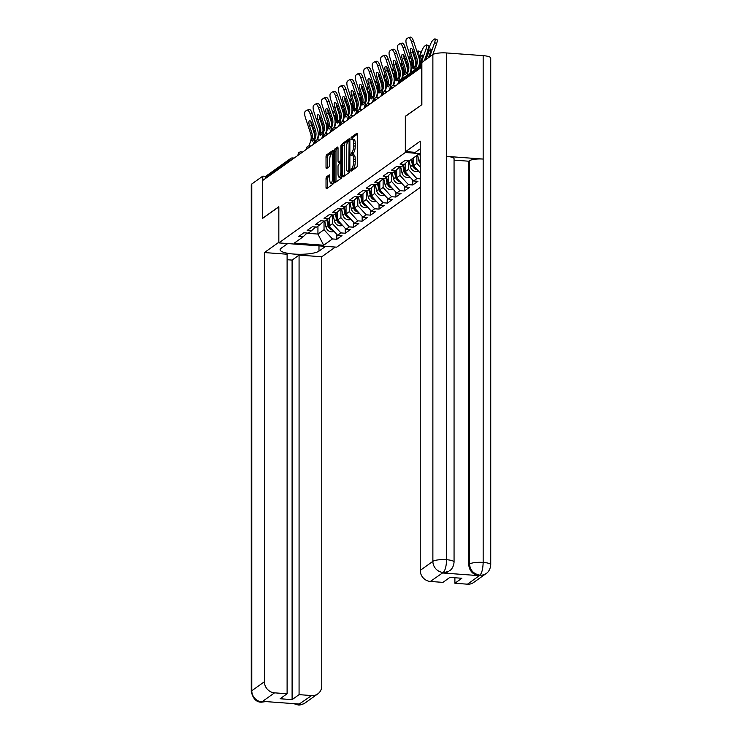 <?xml version="1.0" encoding="UTF-8"?>
<svg xmlns="http://www.w3.org/2000/svg" width="742" height="742" viewBox="0 0 742 742"><rect width="100%" height="100%" fill="white"/><g stroke="black" fill="none" stroke-linecap="round" stroke-linejoin="round"><path stroke-width="1.11" d="M350.734 170.28L351.105 171.198L356.754 167.163A1.734 0.519 -85.8 0 0 357.282 165.095L357.282 134.636A1.734 0.519 -85.8 0 0 356.883 133.282A1.734 0.519 -85.8 0 0 356.754 133.328L351.105 137.363L351.022 139.756L351.838 139.208A5.565 1.651 -85.8 0 1 352.246 139.069A5.565 1.651 -85.8 0 1 353.535 143.401L353.535 145.942A5.565 1.651 -85.8 0 1 351.838 152.574L350.734 154.54L351.022 155.495L351.838 154.939A5.565 1.651 -85.8 0 1 352.246 154.809A5.565 1.651 -85.8 0 1 353.535 159.14L353.535 161.673A5.565 1.651 -85.8 0 1 351.838 168.304L350.734 170.28M357.273 134.283L352.793 137.483L352.431 139.088M352.246 139.069L353.934 139.199A5.565 1.651 -85.8 0 1 355.223 143.531L355.223 146.063A5.565 1.651 -85.8 0 1 353.526 152.694L352.431 154.818M326.563 176.819A1.734 0.519 -85.8 0 0 326.026 178.887L326.026 187.429A1.734 0.519 -85.8 0 0 326.434 188.783A1.734 0.519 -85.8 0 0 326.563 188.746L332.824 184.266A1.734 0.519 -85.8 0 0 333.362 182.198L333.362 151.739A1.734 0.519 -85.8 0 0 332.954 150.385A1.734 0.519 -85.8 0 0 332.824 150.431L326.563 154.911A1.734 0.519 -85.8 0 0 326.026 156.979L326.026 167.302A1.734 0.519 -85.8 0 0 326.434 168.657A1.734 0.519 -85.8 0 0 326.563 168.61L329.244 166.69A1.734 0.519 -85.8 0 0 329.773 164.622L329.773 159.502A4.647 1.382 -85.8 0 1 331.535 153.854A4.647 1.382 -85.8 0 1 332.611 157.471L332.611 177.524A4.647 1.382 -85.8 0 1 330.849 183.172A4.647 1.382 -85.8 0 1 329.773 179.555L329.773 176.216A1.734 0.519 -85.8 0 0 329.374 174.862A1.734 0.519 -85.8 0 0 329.244 174.899L326.563 176.819L328.242 176.939A1.734 0.519 -85.8 0 0 327.714 179.017L327.714 187.559A1.734 0.519 -85.8 0 0 327.732 187.911M421.706 104.789L405.327 116.299L405.327 152.49L278.834 242.912L278.834 206.721L262.705 218.241L262.705 180.492L421.864 67.049M421.456 104.77L421.456 67.021M342.544 175.622A1.734 0.519 -85.8 0 0 342.952 176.976A1.734 0.519 -85.8 0 0 343.073 176.939L349.343 172.459A1.734 0.519 -85.8 0 0 349.872 170.391L349.872 139.932A1.734 0.519 -85.8 0 0 349.473 138.578A1.734 0.519 -85.8 0 0 349.343 138.624L343.073 143.104A1.734 0.519 -85.8 0 0 342.544 145.172L342.544 175.622L344.232 175.752A1.734 0.519 -85.8 0 0 344.242 176.104M341.088 178.358L334.818 182.838A1.734 0.519 -85.8 0 1 334.688 182.884A1.734 0.519 -85.8 0 1 334.29 181.53L334.29 151.071A1.734 0.519 -85.8 0 1 334.818 149.003L337.499 147.083A1.734 0.519 -85.8 0 1 337.629 147.046A1.734 0.519 -85.8 0 1 338.027 148.4L338.027 160.745A1.734 0.519 -85.8 0 0 338.435 162.099A1.734 0.519 -85.8 0 0 338.565 162.062L340.346 160.791A1.734 0.519 -85.8 0 0 340.875 158.723L340.875 145.859L341.339 144.384L341.617 145.33L341.617 176.29A1.734 0.519 -85.8 0 1 341.088 178.358M420.241 187.429L336.673 247.169L278.834 242.912M405.327 152.49L420.241 153.594M336.84 234.444L336.84 239.276L341.979 235.594L337.601 235.279L329.17 226.041L329.17 218M336.84 239.276L332.462 238.952L323.67 245.231L294.324 243.079L303.116 236.791L298.729 236.466L303.877 232.793L308.255 233.118L311.557 230.753L307.169 230.437L312.317 226.764L316.695 227.08L319.997 224.724L315.619 224.399L320.757 220.726L325.135 221.051L328.437 218.686L324.059 218.371L329.198 214.698L333.575 215.013L336.877 212.657L332.499 212.333L337.638 208.66L342.016 208.984L345.318 206.619L340.94 206.304L346.078 202.631L350.456 202.946L353.758 200.59L349.38 200.266L354.518 196.593L358.896 196.918L362.198 194.552L357.82 194.237L362.959 190.564L367.336 190.88L370.638 188.524L366.26 188.199L371.399 184.526L375.777 184.851L379.079 182.486L374.701 182.17L379.839 178.497L384.217 178.813L387.519 176.457L383.141 176.132L388.279 172.459L392.657 172.784L395.959 170.419L391.581 170.103L396.72 166.431L401.097 166.746L404.399 164.39L400.021 164.065L405.16 160.393L409.538 160.717L418.33 154.429L420.241 154.568M420.241 178.868L416.865 178.618L413.563 180.974L405.132 171.736L405.132 163.694M412.802 180.148L412.802 184.971L417.941 181.298L413.563 180.974M412.802 184.971L408.425 184.647L405.123 187.012L396.692 177.774L396.692 169.732M404.362 186.177L404.362 191.009L409.501 187.327L405.123 187.012M404.362 191.009L399.984 190.685L396.682 193.041L388.252 183.803L388.252 175.761M395.922 192.215L395.922 197.038L401.06 193.365L396.682 193.041M395.922 197.038L391.544 196.713L388.242 199.079L379.811 189.841L379.811 181.799M387.482 198.244L387.482 203.076L392.62 199.394L388.242 199.079M387.482 203.076L383.104 202.751L379.802 205.107L371.371 195.869L371.371 187.828M379.041 204.282L379.041 209.105L384.18 205.432L379.802 205.107M379.041 209.105L374.664 208.78L371.362 211.145L362.931 201.907L362.931 193.866M370.601 210.311L370.601 215.143L375.74 211.461L371.362 211.145M370.601 215.143L366.223 214.818L362.921 217.174L354.49 207.936L354.49 199.895M362.161 216.349L362.161 221.172L367.299 217.499L362.921 217.174M362.161 221.172L357.783 220.847L354.481 223.212L346.05 213.974L346.05 205.933M353.721 222.377L353.721 227.21L358.859 223.528L354.481 223.212M353.721 227.21L349.343 226.885L346.041 229.241L337.61 220.003L337.61 211.962M345.28 228.415L345.28 233.238L350.419 229.566L346.041 229.241M345.28 233.238L340.903 232.914L337.601 235.279M329.17 226.041L332.472 223.676L332.472 214.939M315.526 226.996L311.557 230.753M340.903 232.914L332.472 223.676M337.61 220.003L340.912 217.647L340.912 208.901M323.966 220.958L319.997 224.724M349.343 226.885L340.912 217.647M346.05 213.974L349.352 211.609L349.352 202.872M332.407 214.93L328.437 218.686M357.783 220.847L349.352 211.609M354.49 207.936L357.792 205.58L357.792 196.834M340.847 208.892L336.877 212.657M366.223 214.818L357.792 205.58M362.931 201.907L366.233 199.542L366.233 190.805M349.287 202.863L345.318 206.619M374.664 208.78L366.233 199.542M371.371 195.869L374.673 193.514L374.673 184.767M357.727 196.834L353.758 200.59M383.104 202.751L374.673 193.514M379.811 189.841L383.113 187.476L383.113 178.739M366.168 190.796L362.198 194.552M391.544 196.713L383.113 187.476M388.252 183.803L391.553 181.447L391.553 172.7M374.608 184.767L370.638 188.524M399.984 190.685L391.553 181.447M396.692 177.774L399.994 175.409L399.994 166.672M383.048 178.729L379.079 182.486M408.425 184.647L399.994 175.409M405.132 171.736L408.434 169.38L408.434 160.634M391.488 172.7L387.519 176.457M416.865 178.618L408.434 169.38M420.241 173.016L413.572 165.707L413.572 157.833M413.572 165.707L416.874 163.342L416.874 155.477M399.929 166.662L395.959 170.419M420.241 167.043L416.874 163.342M408.369 160.634L404.399 164.39M265.237 178.683L265.237 177.922A2.653 2.458 -125.6 0 1 266.22 175.947L290.734 158.426A2.653 2.458 -125.6 0 0 289.751 160.402L265.237 177.922M306.854 233.248L317.938 234.064L324.031 229.714L324.031 220.968M317.938 226.199L317.938 234.064L323.67 245.231M307.086 233.025L303.116 236.791M332.462 238.952L324.031 229.714M352.422 170.252L353.526 168.434A5.565 1.651 -85.8 0 0 355.223 161.802L353.535 161.673M352.246 154.809L353.934 154.93A5.565 1.651 -85.8 0 1 355.223 159.261L355.223 161.802M349.862 139.579L344.761 143.225A1.734 0.519 -85.8 0 0 344.232 145.293L344.232 175.752M348.759 170.512L349.13 142.325L348.851 141.379L347.989 141.954A5.565 1.651 -85.8 0 0 346.291 148.585L346.291 166.857A5.565 1.651 -85.8 0 0 347.581 171.189A5.565 1.651 -85.8 0 0 347.989 171.059L349.872 170.586M347.581 171.189L349.269 171.319A5.565 1.651 -85.8 0 0 349.677 171.179L347.989 171.059M338.018 148.048L336.506 149.123A1.734 0.519 -85.8 0 0 335.978 151.201L335.978 181.651A1.734 0.519 -85.8 0 0 335.987 182.003M340.003 162.164A1.734 0.519 -85.8 0 0 340.124 162.229A1.734 0.519 -85.8 0 0 340.253 162.183L341.617 161.209M338.027 173.563A4.647 1.382 -85.8 0 0 339.113 177.19A4.647 1.382 -85.8 0 0 340.875 171.532L340.875 164.474A1.734 0.519 -85.8 0 0 340.467 163.119A1.734 0.519 -85.8 0 0 340.346 163.157L338.565 164.427A1.734 0.519 -85.8 0 0 338.027 166.505L338.027 173.563M339.113 177.19L340.801 177.31A4.647 1.382 -85.8 0 0 341.608 176.615M329.763 175.854L328.242 176.939M330.849 183.172L332.537 183.302A4.647 1.382 -85.8 0 0 333.343 182.615M333.362 154.011A4.647 1.382 -85.8 0 0 333.223 153.974L331.535 153.854M333.343 151.387L328.242 155.032A1.734 0.519 -85.8 0 0 327.714 157.1L327.714 167.423A1.734 0.519 -85.8 0 0 327.732 167.775M429.674 56.865L434.58 42.609A5.315 1.094 -67 0 0 435.035 38.881A5.315 1.094 -67 0 0 434.599 39.001L433.031 40.124A5.315 1.094 -67 0 0 429.766 46.05L424.86 60.306M426.019 59.471L428.032 53.647A4.072 0.844 113 0 1 430.527 49.102A4.072 0.844 113 0 1 430.861 49.009A4.072 0.844 113 0 1 430.518 51.866L428.505 57.691M435.035 38.881L437.112 39.762A5.315 1.094 113 0 1 436.658 43.49L432.827 54.611M412.246 49.297A4.072 1.447 -105.5 0 0 412.765 52.524L410.697 53.099A4.072 1.447 74.5 0 1 410.678 48.369A4.072 1.447 74.5 0 1 410.845 48.286A4.072 1.447 74.5 0 1 413.183 51.319L415.529 58.479A11.863 11 -125.6 0 1 416.141 62.272A11.863 11 -125.6 0 1 416.012 64.025L415.576 65.593A4.072 0.9 110.6 0 1 413.758 68.672A4.072 0.9 110.6 0 1 413.424 68.765A4.072 0.9 110.6 0 1 413.285 67.225L413.517 65.806L415.214 66.446M410.252 37.211A5.315 1.892 74.5 0 1 410.474 37.1A5.315 1.892 74.5 0 1 413.517 41.06L411.448 41.635L416.689 57.644A11.863 11 -125.6 0 1 417.301 61.438A11.863 11 -125.6 0 1 416.837 64.693L415.483 69.247M418.451 67.132L418.942 65.481A14.163 13.133 54.4 0 0 419.499 61.605A14.163 13.133 54.4 0 0 418.766 57.069L413.517 41.06M411.448 41.635A5.315 1.892 -105.5 0 0 408.397 37.675A5.315 1.892 -105.5 0 0 408.174 37.786L406.607 38.909A5.315 1.892 -105.5 0 0 406.625 45.077L411.875 61.085A11.863 11 -125.6 0 1 412.487 64.879A11.863 11 -125.6 0 1 412.023 68.134L410.669 72.697M410.697 53.099L413.044 60.26A11.863 11 -125.6 0 1 413.656 64.053A11.863 11 -125.6 0 1 413.517 65.806M415.826 64.842A14.163 13.133 54.4 0 0 415.845 64.211A14.163 13.133 54.4 0 0 415.112 59.685L412.765 52.524M405.633 151.609L420.241 141.165L420.241 570.366L432.874 561.342L432.874 54.574L421.864 62.439L421.864 104.668L405.633 116.271L405.633 151.609L415.334 152.323L420.241 148.817M467.46 584.186L480.093 575.152A10.629 9.85 -125.6 0 0 486.27 573.455L473.637 582.489A10.629 9.85 -125.6 0 1 467.46 584.186L454.892 583.258L454.892 577.758M432.874 54.574A10.889 2.495 0 0 1 446.573 52.96L446.573 156.376A10.889 2.495 0 0 1 454.058 158.751L454.058 562.093A10.889 2.495 0 0 0 446.573 559.718C446.341 566.127 445.265 570.348 443.326 572.388L430.36 581.459A10.629 9.85 -125.6 0 1 420.241 570.366M442.686 572.982L448.864 571.284A10.629 9.85 -125.6 0 1 442.686 572.982L478.942 575.644A10.629 9.85 -125.6 0 1 468.823 564.56L468.823 161.218L469.556 160.689A10.889 2.495 0 0 1 483.163 159.066L483.163 55.65L446.573 52.96M483.163 55.65A10.889 2.495 0 0 1 490.731 58.024L490.731 564.792A10.889 2.495 0 0 0 483.163 562.417C482.94 568.836 481.883 573.056 480 575.078L478.942 575.644M468.823 564.56L469.556 564.041A10.889 2.495 0 0 1 483.163 562.417L483.163 159.066L446.573 156.376L446.573 559.718A10.889 2.495 0 0 0 432.874 561.342A10.629 9.85 54.4 0 0 442.993 572.425M454.892 583.258L461.876 578.268L449.902 577.387L442.928 582.377L430.36 581.459M468.823 161.218L454.058 160.124M469.556 160.689L469.556 564.041C470.066 570.171 473.442 573.863 479.675 575.124M287.692 243.571L281.042 248.32A19.923 4.573 180 0 0 280.096 249.711A19.923 4.573 180 0 0 296.93 254.228A19.923 4.573 180 0 0 318.986 251.111L325.627 246.363M278.834 242.254L264.421 252.558L287.108 254.218L287.108 693.761L274.54 692.842L261.907 701.867L263.058 701.385L299.314 704.047L298.683 704.64M287.108 693.761L280.124 698.751L292.098 699.632L292.098 260.09L287.108 259.728M292.098 260.09L299.072 255.1L321.759 256.769L321.759 685.97A10.629 9.85 54.4 0 1 317.817 693.872A10.629 9.85 54.4 0 1 311.64 695.569L299.072 694.642L299.072 255.1M335.328 247.077L321.759 256.769M264.421 252.558L264.421 681.75A10.629 9.85 54.4 0 0 274.54 692.842M265.859 701.589L261.295 702.201C256.305 702.192 252.966 698.639 251.269 691.544L251.269 184.786A10.889 2.495 0 0 1 251.788 184.016L262.798 176.151L265.775 176.364M292.098 699.632L299.072 694.642M262.798 218.25L278.834 206.916M262.798 176.151L262.798 180.427M265.655 701.57L262.325 701.904M261.305 702.201L262 701.941M299.007 704.603A10.629 9.85 -125.6 0 0 305.185 702.906C301.734 704.724 299.323 705.392 297.95 704.9L311.64 695.569M419.239 66.567A14.163 13.133 -125.6 0 1 419.731 64.712L422.077 57.904A4.072 0.844 113 0 0 422.421 55.038A4.072 0.844 113 0 0 422.087 55.131A4.072 0.844 113 0 0 419.592 59.685L419.425 60.158M420.399 65.741A14.163 13.133 -125.6 0 1 420.89 63.877L426.14 48.638A5.315 1.094 -67 0 0 426.594 44.91A5.315 1.094 -67 0 0 426.158 45.03L424.591 46.152A5.315 1.094 -67 0 0 421.326 52.088L419.137 58.432M426.594 44.91L428.672 45.791A5.315 1.094 113 0 1 428.217 49.519L424.387 60.64M420.241 163.416A5.843 5.417 -125.6 0 1 418.859 160.68L417.598 154.957M420.241 156.033L419.916 154.549M415.501 61.076L415.9 59.898M417.839 54.249A5.315 1.094 -67 0 0 418.154 50.948A5.315 1.094 -67 0 0 417.718 51.068L416.976 51.597M414.324 54.787A5.315 1.094 -67 0 0 413.832 55.771M410.697 64.461L411.875 61.067L413.044 60.26M410.985 66.186L411.151 65.713A4.072 0.844 113 0 1 412.339 62.987M418.154 50.948L420.232 51.829A5.315 1.094 113 0 1 419.777 55.557L418.989 57.83M416.642 169.065A5.843 5.417 -125.6 0 1 413.155 164.752L411.884 159.038M417.468 169.974A5.843 5.417 -125.6 0 1 412.506 165.225L411.235 159.502M418.451 171.05A5.843 5.417 -125.6 0 1 410.419 166.709L409.083 160.68M407.061 67.114L407.46 65.927M409.398 60.288A5.315 1.094 -67 0 0 409.714 56.976A5.315 1.094 -67 0 0 409.278 57.097L408.536 57.635M405.883 60.816A5.315 1.094 -67 0 0 405.392 61.809M402.257 70.499L403.435 67.105A11.863 11 -125.6 0 1 404.047 70.917A11.863 11 -125.6 0 1 403.583 74.163L402.229 78.726M402.544 72.224L402.711 71.751A4.072 0.844 113 0 1 403.898 69.015M411.68 60.482A5.315 1.094 113 0 1 411.337 61.586L410.549 63.858M408.202 175.103A5.843 5.417 -125.6 0 1 404.715 170.79L403.444 165.076M409.027 176.012A5.843 5.417 -125.6 0 1 404.065 171.254L402.795 165.54M410.011 177.078A5.843 5.417 -125.6 0 1 401.978 172.747L400.643 166.718M398.621 73.143L399.02 71.965M400.958 66.316A5.315 1.094 -67 0 0 401.274 63.014A5.315 1.094 -67 0 0 400.838 63.135L400.096 63.664M397.443 66.854A5.315 1.094 -67 0 0 396.951 67.837M393.817 76.528L394.985 73.133A11.863 11 -125.6 0 1 395.607 76.945A11.863 11 -125.6 0 1 395.143 80.201L393.566 85.534M394.104 78.253L394.262 77.78A4.072 0.844 113 0 1 395.458 75.053M403.24 66.52A5.315 1.094 113 0 1 402.897 67.624L402.108 69.896M399.762 181.131A5.843 5.417 -125.6 0 1 396.274 176.819L395.004 171.105M400.587 182.04A5.843 5.417 -125.6 0 1 395.625 177.292L394.354 171.569M401.57 183.116A5.843 5.417 -125.6 0 1 393.538 178.776L392.203 172.747M390.171 79.181L390.58 77.993M392.518 72.354A5.315 1.094 -67 0 0 392.833 69.043A5.315 1.094 -67 0 0 392.397 69.164L391.655 69.702M389.003 72.883A5.315 1.094 -67 0 0 388.511 73.875M385.376 82.566L386.545 79.171M385.664 84.291L385.821 83.818A4.072 0.844 113 0 1 387.018 81.082M394.8 72.549A5.315 1.094 113 0 1 394.456 73.653L393.668 75.925M391.322 187.169A5.843 5.417 -125.6 0 1 387.834 182.857L386.563 177.143M392.147 188.078A5.843 5.417 -125.6 0 1 387.185 183.32L385.914 177.607M393.13 189.145A5.843 5.417 -125.6 0 1 385.098 184.814L383.762 178.785M403.806 55.325A4.072 1.447 -105.5 0 0 404.325 58.553L402.257 59.128A4.072 1.447 74.5 0 1 402.238 54.398A4.072 1.447 74.5 0 1 402.405 54.314A4.072 1.447 74.5 0 1 404.742 57.357L407.089 64.508A11.863 11 -125.6 0 1 407.701 68.301A11.863 11 -125.6 0 1 407.571 70.063L407.135 71.622A4.072 0.9 110.6 0 1 405.317 74.71A4.072 0.9 110.6 0 1 404.984 74.803A4.072 0.9 110.6 0 1 404.844 73.263L405.076 71.844L406.774 72.475M401.812 43.24A5.315 1.892 74.5 0 1 402.034 43.129A5.315 1.892 74.5 0 1 405.076 47.089L403.008 47.664L408.248 63.682A11.863 11 -125.6 0 1 408.861 67.476A11.863 11 -125.6 0 1 408.397 70.722L407.043 75.285M410.011 73.161L410.502 71.51A14.163 13.133 54.4 0 0 411.059 67.633A14.163 13.133 54.4 0 0 410.326 63.107L405.076 47.089M402.257 59.128L404.603 66.288A11.863 11 -125.6 0 1 405.215 70.082A11.863 11 -125.6 0 1 405.076 71.844M407.386 70.88A14.163 13.133 54.4 0 0 407.404 70.249A14.163 13.133 54.4 0 0 406.672 65.713L404.325 58.553M403.008 47.664A5.315 1.892 -105.5 0 0 399.957 43.713A5.315 1.892 -105.5 0 0 399.734 43.815L398.166 44.937A5.315 1.892 -105.5 0 0 398.185 51.105L403.435 67.123L404.603 66.288M395.365 61.363A4.072 1.447 -105.5 0 0 395.885 64.591L393.817 65.166A4.072 1.447 74.5 0 1 393.798 60.436A4.072 1.447 74.5 0 1 393.965 60.352A4.072 1.447 74.5 0 1 396.302 63.385L398.649 70.546A11.863 11 -125.6 0 1 399.261 74.339A11.863 11 -125.6 0 1 399.131 76.092L398.695 77.66A4.072 0.9 110.6 0 1 396.877 80.739A4.072 0.9 110.6 0 1 396.543 80.832A4.072 0.9 110.6 0 1 396.404 79.292L396.636 77.873L398.333 78.513M393.371 49.278A5.315 1.892 74.5 0 1 393.594 49.167A5.315 1.892 74.5 0 1 396.636 53.127L394.568 53.702L399.808 69.711A11.863 11 -125.6 0 1 400.42 73.504A11.863 11 -125.6 0 1 399.957 76.76L397.842 83.902M401.57 79.199L402.062 77.548A14.163 13.133 54.4 0 0 402.618 73.671A14.163 13.133 54.4 0 0 401.886 69.136L396.636 53.127M393.817 65.166L396.163 72.326A11.863 11 -125.6 0 1 396.775 76.12A11.863 11 -125.6 0 1 396.636 77.873M398.946 76.908A14.163 13.133 54.4 0 0 398.964 76.278A14.163 13.133 54.4 0 0 398.231 71.751L395.885 64.591M394.568 53.702A5.315 1.892 -105.5 0 0 391.516 49.742A5.315 1.892 -105.5 0 0 391.294 49.853L389.726 50.975A5.315 1.892 -105.5 0 0 389.745 57.143L394.994 73.152L396.163 72.326M386.925 67.392A4.072 1.447 -105.5 0 0 387.445 70.62L385.376 71.195A4.072 1.447 74.5 0 1 385.358 66.465A4.072 1.447 74.5 0 1 385.525 66.381A4.072 1.447 74.5 0 1 387.862 69.423L390.209 76.574A11.863 11 -125.6 0 1 390.821 80.368A11.863 11 -125.6 0 1 390.691 82.13L390.255 83.688A4.072 0.9 110.6 0 1 388.437 86.777A4.072 0.9 110.6 0 1 388.103 86.87A4.072 0.9 110.6 0 1 387.964 85.33L388.196 83.911L389.893 84.542M384.931 55.307A5.315 1.892 74.5 0 1 385.154 55.196A5.315 1.892 74.5 0 1 388.196 59.156L386.118 59.731L391.368 75.749A11.863 11 -125.6 0 1 391.98 79.542A11.863 11 -125.6 0 1 391.516 82.789L389.402 89.93M393.028 85.59L393.622 83.577A14.163 13.133 54.4 0 0 394.178 79.7A14.163 13.133 54.4 0 0 393.445 75.174L388.196 59.156M386.118 59.731A5.315 1.892 -105.5 0 0 383.076 55.78A5.315 1.892 -105.5 0 0 382.853 55.882L381.286 57.004A5.315 1.892 -105.5 0 0 381.305 63.172L386.554 79.19A11.863 11 -125.6 0 1 387.166 82.983A11.863 11 -125.6 0 1 386.703 86.23L385.126 91.563M385.376 71.195L387.723 78.355A11.863 11 -125.6 0 1 388.335 82.149A11.863 11 -125.6 0 1 388.196 83.911M390.505 82.946A14.163 13.133 54.4 0 0 390.524 82.316A14.163 13.133 54.4 0 0 389.791 77.78L387.445 70.62M378.485 73.43A4.072 1.447 -105.5 0 0 379.004 76.658L376.936 77.233A4.072 1.447 74.5 0 1 376.917 72.503A4.072 1.447 74.5 0 1 377.084 72.419A4.072 1.447 74.5 0 1 379.422 75.452L381.768 82.612A11.863 11 -125.6 0 1 382.38 86.406A11.863 11 -125.6 0 1 382.251 88.159L381.815 89.726A4.072 0.9 110.6 0 1 379.997 92.806A4.072 0.9 110.6 0 1 379.663 92.898A4.072 0.9 110.6 0 1 379.524 91.359L379.756 89.94L381.453 90.58M376.491 61.345A5.315 1.892 74.5 0 1 376.713 61.234A5.315 1.892 74.5 0 1 379.756 65.194L377.678 65.769L382.928 81.778A11.863 11 -125.6 0 1 383.54 85.571A11.863 11 -125.6 0 1 383.076 88.827L380.961 95.968M384.588 91.618L385.181 89.615A14.163 13.133 54.4 0 0 385.738 85.738A14.163 13.133 54.4 0 0 385.005 81.203L379.756 65.194M377.678 65.769A5.315 1.892 -105.5 0 0 374.636 61.809A5.315 1.892 -105.5 0 0 374.413 61.92L372.846 63.042A5.315 1.892 -105.5 0 0 372.864 69.21L378.114 85.219A11.863 11 -125.6 0 1 378.726 89.012A11.863 11 -125.6 0 1 378.262 92.268L376.676 97.601M376.936 77.233L379.283 84.393A11.863 11 -125.6 0 1 379.895 88.187A11.863 11 -125.6 0 1 379.756 89.94M382.065 88.975A14.163 13.133 54.4 0 0 382.084 88.344A14.163 13.133 54.4 0 0 381.351 83.818L379.004 76.658M370.045 79.459A4.072 1.447 -105.5 0 0 370.564 82.687L368.496 83.262A4.072 1.447 74.5 0 1 368.477 78.531A4.072 1.447 74.5 0 1 368.644 78.448A4.072 1.447 74.5 0 1 370.981 81.49L373.328 88.641A11.863 11 -125.6 0 1 373.94 92.435A11.863 11 -125.6 0 1 373.81 94.197L373.374 95.755A4.072 0.9 110.6 0 1 371.557 98.844A4.072 0.9 110.6 0 1 371.223 98.936A4.072 0.9 110.6 0 1 371.083 97.397L371.315 95.978L373.013 96.608M368.051 67.374A5.315 1.892 74.5 0 1 368.273 67.262A5.315 1.892 74.5 0 1 371.315 71.223L369.238 71.798L374.487 87.816A11.863 11 -125.6 0 1 375.1 91.609A11.863 11 -125.6 0 1 374.636 94.855L372.521 101.997M376.148 97.656L376.741 95.644A14.163 13.133 54.4 0 0 377.298 91.767A14.163 13.133 54.4 0 0 376.565 87.241L371.315 71.223M369.238 71.798A5.315 1.892 -105.5 0 0 366.196 67.847A5.315 1.892 -105.5 0 0 365.973 67.949L364.405 69.071A5.315 1.892 -105.5 0 0 364.424 75.239L369.674 91.257A11.863 11 -125.6 0 1 370.286 95.05A11.863 11 -125.6 0 1 369.822 98.296L368.236 103.63M368.496 83.262L370.842 90.422A11.863 11 -125.6 0 1 371.454 94.215A11.863 11 -125.6 0 1 371.315 95.978M373.625 95.013A14.163 13.133 54.4 0 0 373.643 94.382A14.163 13.133 54.4 0 0 372.911 89.847L370.564 82.687M381.731 85.209L382.139 84.031M384.078 78.383A5.315 1.094 -67 0 0 384.393 75.081A5.315 1.094 -67 0 0 383.957 75.202L383.215 75.73M380.563 78.921A5.315 1.094 -67 0 0 380.071 79.904M376.936 88.595L378.105 85.2M377.224 90.32L377.381 89.847A4.072 0.844 113 0 1 378.578 87.12M386.359 78.587A5.315 1.094 113 0 1 386.016 79.691L385.228 81.963M382.881 193.198A5.843 5.417 -125.6 0 1 379.394 188.885L378.123 183.172M383.707 194.107A5.843 5.417 -125.6 0 1 378.745 189.358L377.474 183.636M384.69 195.183A5.843 5.417 -125.6 0 1 376.658 190.842L375.322 184.814M361.604 85.497A4.072 1.447 -105.5 0 0 362.124 88.725L360.055 89.3A4.072 1.447 74.5 0 1 360.037 84.569A4.072 1.447 74.5 0 1 360.204 84.486A4.072 1.447 74.5 0 1 362.541 87.519L364.888 94.679A11.863 11 -125.6 0 1 365.5 98.473A11.863 11 -125.6 0 1 365.37 100.226L364.934 101.793A4.072 0.9 110.6 0 1 363.116 104.872A4.072 0.9 110.6 0 1 362.782 104.965A4.072 0.9 110.6 0 1 362.643 103.426L362.875 102.006L364.572 102.646M359.61 73.412A5.315 1.892 74.5 0 1 359.833 73.3A5.315 1.892 74.5 0 1 362.875 77.261L360.798 77.836L366.047 93.844A11.863 11 -125.6 0 1 366.659 97.638A11.863 11 -125.6 0 1 366.196 100.893L364.081 108.035M367.707 103.685L368.301 101.682A14.163 13.133 54.4 0 0 368.857 97.805A14.163 13.133 54.4 0 0 368.125 93.269L362.875 77.261M360.798 77.836A5.315 1.892 -105.5 0 0 357.755 73.875A5.315 1.892 -105.5 0 0 357.533 73.987L355.965 75.109A5.315 1.892 -105.5 0 0 355.984 81.277L361.233 97.285A11.863 11 -125.6 0 1 361.846 101.079A11.863 11 -125.6 0 1 361.382 104.334L359.796 109.668M360.055 89.3L362.402 96.46A11.863 11 -125.6 0 1 363.014 100.253A11.863 11 -125.6 0 1 362.875 102.006M365.185 101.042A14.163 13.133 54.4 0 0 365.203 100.411A14.163 13.133 54.4 0 0 364.47 95.885L362.124 88.725M373.291 91.247L373.699 90.06M375.637 84.421A5.315 1.094 -67 0 0 375.953 81.11A5.315 1.094 -67 0 0 375.517 81.23L374.775 81.768M372.113 84.95A5.315 1.094 -67 0 0 371.631 85.942M368.496 94.633L369.664 91.238M368.783 96.358L368.941 95.885A4.072 0.844 113 0 1 370.137 93.149M377.919 84.616A5.315 1.094 113 0 1 377.576 85.72L376.788 87.992M374.441 199.236A5.843 5.417 -125.6 0 1 370.954 194.923L369.683 189.21M375.267 200.145A5.843 5.417 -125.6 0 1 370.304 195.387L369.034 189.674M376.25 201.212A5.843 5.417 -125.6 0 1 368.217 196.88L366.882 190.852M353.164 91.526A4.072 1.447 -105.5 0 0 353.684 94.753L351.615 95.328A4.072 1.447 74.5 0 1 351.597 90.598A4.072 1.447 74.5 0 1 351.764 90.515A4.072 1.447 74.5 0 1 354.101 93.557L356.448 100.708A11.863 11 -125.6 0 1 357.06 104.501A11.863 11 -125.6 0 1 356.93 106.264L356.494 107.822A4.072 0.9 110.6 0 1 354.676 110.91A4.072 0.9 110.6 0 1 354.342 111.003A4.072 0.9 110.6 0 1 354.203 109.464L354.435 108.044L356.132 108.675M351.17 79.44A5.315 1.892 74.5 0 1 351.393 79.329A5.315 1.892 74.5 0 1 354.435 83.289L352.357 83.865L357.607 99.882A11.863 11 -125.6 0 1 358.219 103.676A11.863 11 -125.6 0 1 357.755 106.922L355.641 114.064M359.267 109.723L359.861 107.711A14.163 13.133 54.4 0 0 360.417 103.834A14.163 13.133 54.4 0 0 359.685 99.307L354.435 83.289M352.357 83.865A5.315 1.892 -105.5 0 0 349.315 79.904A5.315 1.892 -105.5 0 0 349.092 80.015L347.525 81.138A5.315 1.892 -105.5 0 0 347.544 87.306L352.793 103.324A11.863 11 -125.6 0 1 353.405 107.117A11.863 11 -125.6 0 1 352.942 110.363L351.356 115.696M351.615 95.328L353.962 102.489A11.863 11 -125.6 0 1 354.574 106.282A11.863 11 -125.6 0 1 354.435 108.044M356.744 107.08A14.163 13.133 54.4 0 0 356.763 106.449A14.163 13.133 54.4 0 0 356.03 101.914L353.684 94.753M364.851 97.276L365.259 96.098M367.197 90.45A5.315 1.094 -67 0 0 367.513 87.148A5.315 1.094 -67 0 0 367.077 87.268L366.335 87.797M363.673 90.988A5.315 1.094 -67 0 0 363.19 91.971M360.055 100.662L361.224 97.267M360.343 102.387L360.501 101.914A4.072 0.844 113 0 1 361.697 99.187M369.479 90.654A5.315 1.094 113 0 1 369.136 91.758L368.347 94.03M366.001 205.265A5.843 5.417 -125.6 0 1 362.513 200.952L361.243 195.239M366.826 206.174A5.843 5.417 -125.6 0 1 361.864 201.425L360.593 195.702M367.809 207.25A5.843 5.417 -125.6 0 1 359.777 202.909L358.442 196.88M344.724 97.564A4.072 1.447 -105.5 0 0 345.243 100.791L343.175 101.366A4.072 1.447 74.5 0 1 343.156 96.636A4.072 1.447 74.5 0 1 343.323 96.553A4.072 1.447 74.5 0 1 345.661 99.586L348.007 106.746A11.863 11 -125.6 0 1 348.619 110.539A11.863 11 -125.6 0 1 348.49 112.292L348.054 113.86A4.072 0.9 110.6 0 1 346.236 116.939A4.072 0.9 110.6 0 1 345.902 117.032A4.072 0.9 110.6 0 1 345.763 115.492L345.995 114.073L347.692 114.713M342.73 85.478A5.315 1.892 74.5 0 1 342.952 85.367A5.315 1.892 74.5 0 1 345.995 89.328L343.917 89.903L349.167 105.911A11.863 11 -125.6 0 1 349.779 109.705A11.863 11 -125.6 0 1 349.315 112.96L347.2 120.102M350.827 115.752L351.42 113.749A14.163 13.133 54.4 0 0 351.977 109.872A14.163 13.133 54.4 0 0 351.244 105.336L345.995 89.328M343.917 89.903A5.315 1.892 -105.5 0 0 340.875 85.942A5.315 1.892 -105.5 0 0 340.652 86.053L339.085 87.176A5.315 1.892 -105.5 0 0 339.103 93.344L344.353 109.352A11.863 11 -125.6 0 1 344.965 113.146A11.863 11 -125.6 0 1 344.501 116.401L342.915 121.734M343.175 101.366L345.522 108.527A11.863 11 -125.6 0 1 346.134 112.32A11.863 11 -125.6 0 1 345.995 114.073M348.304 113.109A14.163 13.133 54.4 0 0 348.323 112.478A14.163 13.133 54.4 0 0 347.59 107.952L345.243 100.791M356.41 103.314L356.819 102.127M358.757 96.488A5.315 1.094 -67 0 0 359.072 93.177A5.315 1.094 -67 0 0 358.636 93.297L357.894 93.835M355.233 97.016A5.315 1.094 -67 0 0 354.75 98.009M351.615 106.7L352.784 103.305L353.962 102.489M351.903 108.425L352.06 107.942A4.072 0.844 113 0 1 353.257 105.216M361.039 96.683A5.315 1.094 113 0 1 360.695 97.786L359.907 100.059M357.561 211.303A5.843 5.417 -125.6 0 1 354.073 206.99L352.802 201.277M358.386 212.212A5.843 5.417 -125.6 0 1 353.424 207.454L352.153 201.741M359.369 213.279A5.843 5.417 -125.6 0 1 351.337 208.947L350.001 202.918M336.284 103.592A4.072 1.447 -105.5 0 0 336.803 106.82L334.735 107.395A4.072 1.447 74.5 0 1 334.716 102.665A4.072 1.447 74.5 0 1 334.883 102.581A4.072 1.447 74.5 0 1 337.22 105.624L339.567 112.775A11.863 11 -125.6 0 1 340.179 116.568A11.863 11 -125.6 0 1 340.049 118.33L339.613 119.889A4.072 0.9 110.6 0 1 337.796 122.977A4.072 0.9 110.6 0 1 337.462 123.07A4.072 0.9 110.6 0 1 337.322 121.53L337.554 120.111L339.252 120.742M334.29 91.507A5.315 1.892 74.5 0 1 334.512 91.396A5.315 1.892 74.5 0 1 337.554 95.356L335.477 95.931L340.726 111.949A11.863 11 -125.6 0 1 341.339 115.743A11.863 11 -125.6 0 1 340.875 118.989L338.76 126.131M342.387 121.79L342.98 119.777A14.163 13.133 54.4 0 0 343.537 115.9A14.163 13.133 54.4 0 0 342.804 111.374L337.554 95.356M335.477 95.931A5.315 1.892 -105.5 0 0 332.435 91.971A5.315 1.892 -105.5 0 0 332.212 92.082L330.644 93.204A5.315 1.892 -105.5 0 0 330.663 99.372L335.913 115.39A11.863 11 -125.6 0 1 336.525 119.184A11.863 11 -125.6 0 1 336.061 122.43L334.475 127.763M334.735 107.395L337.081 114.556A11.863 11 -125.6 0 1 337.693 118.349A11.863 11 -125.6 0 1 337.554 120.111M339.864 119.147A14.163 13.133 54.4 0 0 339.882 118.516A14.163 13.133 54.4 0 0 339.15 113.98L336.803 106.82M347.97 109.343L348.378 108.165M350.317 102.517A5.315 1.094 -67 0 0 350.632 99.215A5.315 1.094 -67 0 0 350.196 99.335L349.454 99.864M346.792 103.055A5.315 1.094 -67 0 0 346.31 104.038M343.175 112.728L344.344 109.334L345.522 108.527M343.463 114.454L343.62 113.98A4.072 0.844 113 0 1 344.817 111.254M352.598 102.721A5.315 1.094 113 0 1 352.255 103.824L351.467 106.097M349.12 217.332A5.843 5.417 -125.6 0 1 345.633 213.019L344.362 207.306M349.946 218.241A5.843 5.417 -125.6 0 1 344.984 213.492L343.713 207.769M350.929 219.317A5.843 5.417 -125.6 0 1 342.897 214.976L341.561 208.947M327.843 109.63A4.072 1.447 -105.5 0 0 328.363 112.858L326.295 113.433A4.072 1.447 74.5 0 1 326.276 108.703A4.072 1.447 74.5 0 1 326.443 108.62A4.072 1.447 74.5 0 1 328.78 111.652L331.127 118.813A11.863 11 -125.6 0 1 331.739 122.606A11.863 11 -125.6 0 1 331.609 124.359L331.173 125.927A4.072 0.9 110.6 0 1 329.355 129.006A4.072 0.9 110.6 0 1 329.021 129.099A4.072 0.9 110.6 0 1 328.882 127.559L329.114 126.14L330.811 126.78M325.849 97.545A5.315 1.892 74.5 0 1 326.072 97.434A5.315 1.892 74.5 0 1 329.114 101.394L327.036 101.969L332.286 117.978A11.863 11 -125.6 0 1 332.898 121.771A11.863 11 -125.6 0 1 332.435 125.027L330.32 132.169M333.946 127.819L334.54 125.815A14.163 13.133 54.4 0 0 335.096 121.938A14.163 13.133 54.4 0 0 334.364 117.403L329.114 101.394M327.036 101.969A5.315 1.892 -105.5 0 0 323.994 98.009A5.315 1.892 -105.5 0 0 323.772 98.12L322.204 99.242A5.315 1.892 -105.5 0 0 322.223 105.41L327.472 121.419A11.863 11 -125.6 0 1 328.085 125.213A11.863 11 -125.6 0 1 327.621 128.468L326.035 133.801M326.295 113.433L328.641 120.594A11.863 11 -125.6 0 1 329.253 124.387A11.863 11 -125.6 0 1 329.114 126.14M331.424 125.175A14.163 13.133 54.4 0 0 331.442 124.545A14.163 13.133 54.4 0 0 330.709 120.019L328.363 112.858M339.53 115.381L339.938 114.194M341.877 108.555A5.315 1.094 -67 0 0 342.192 105.243A5.315 1.094 -67 0 0 341.756 105.364L341.014 105.902M338.352 109.083A5.315 1.094 -67 0 0 337.87 110.076M334.735 118.766L335.903 115.372L337.081 114.556M335.022 120.492L335.18 120.009A4.072 0.844 113 0 1 336.376 117.282M344.158 108.749A5.315 1.094 113 0 1 343.815 109.853L343.027 112.125M340.68 223.37A5.843 5.417 -125.6 0 1 337.193 219.057L335.922 213.344M341.505 224.279A5.843 5.417 -125.6 0 1 336.543 219.521L335.273 213.807M342.489 225.345A5.843 5.417 -125.6 0 1 334.457 221.014L333.121 214.985M319.403 115.659A4.072 1.447 -105.5 0 0 319.923 118.887L317.854 119.462A4.072 1.447 74.5 0 1 317.836 114.732A4.072 1.447 74.5 0 1 318.003 114.648A4.072 1.447 74.5 0 1 320.34 117.69L322.687 124.841A11.863 11 -125.6 0 1 323.299 128.635A11.863 11 -125.6 0 1 323.169 130.397L322.733 131.955A4.072 0.9 110.6 0 1 320.915 135.044A4.072 0.9 110.6 0 1 320.581 135.137A4.072 0.9 110.6 0 1 320.442 133.597L320.674 132.178L322.371 132.809M317.409 103.574A5.315 1.892 74.5 0 1 317.632 103.463A5.315 1.892 74.5 0 1 320.674 107.423L318.596 107.998L323.846 124.016A11.863 11 -125.6 0 1 324.458 127.81A11.863 11 -125.6 0 1 323.994 131.056L321.88 138.197M325.506 133.857L326.1 131.844A14.163 13.133 54.4 0 0 326.656 127.967A14.163 13.133 54.4 0 0 325.923 123.441L320.674 107.423M318.596 107.998A5.315 1.892 -105.5 0 0 315.554 104.038A5.315 1.892 -105.5 0 0 315.331 104.149L313.764 105.271A5.315 1.892 -105.5 0 0 313.783 111.439L319.032 127.457A11.863 11 -125.6 0 1 319.644 131.251A11.863 11 -125.6 0 1 319.181 134.497L317.595 139.83M317.854 119.462L320.201 126.622A11.863 11 -125.6 0 1 320.813 130.416A11.863 11 -125.6 0 1 320.674 132.178M322.983 131.213A14.163 13.133 54.4 0 0 323.002 130.583A14.163 13.133 54.4 0 0 322.269 126.047L319.923 118.887M331.09 121.41L331.498 120.232M333.436 114.583A5.315 1.094 -67 0 0 333.752 111.281A5.315 1.094 -67 0 0 333.316 111.402L332.574 111.931M329.912 115.121A5.315 1.094 -67 0 0 329.429 116.104M326.295 124.795L327.463 121.4L328.641 120.594M326.582 126.52L326.74 126.047A4.072 0.844 113 0 1 327.936 123.32M335.718 114.787A5.315 1.094 113 0 1 335.375 115.891L334.586 118.163M332.24 229.399A5.843 5.417 -125.6 0 1 328.752 225.086L327.482 219.372M333.065 230.308A5.843 5.417 -125.6 0 1 328.103 225.549L326.832 219.836M334.048 231.383A5.843 5.417 -125.6 0 1 326.016 227.043L324.681 221.014M310.963 121.697A4.072 1.447 -105.5 0 0 311.482 124.925L309.414 125.5A4.072 1.447 74.5 0 1 309.395 120.77A4.072 1.447 74.5 0 1 309.562 120.686A4.072 1.447 74.5 0 1 311.9 123.719L314.246 130.88A11.863 11 -125.6 0 1 314.858 134.673A11.863 11 -125.6 0 1 314.729 136.426L314.293 137.993A4.072 0.9 110.6 0 1 312.475 141.073A4.072 0.9 110.6 0 1 312.141 141.165A4.072 0.9 110.6 0 1 312.002 139.626L312.234 138.207L313.931 138.847M308.969 109.612A5.315 1.892 74.5 0 1 309.191 109.501A5.315 1.892 74.5 0 1 312.234 113.461L310.156 114.036L315.406 130.045A11.863 11 -125.6 0 1 316.018 133.838A11.863 11 -125.6 0 1 315.554 137.094L313.439 144.236M317.066 139.886L317.659 137.882A14.163 13.133 54.4 0 0 318.216 134.005A14.163 13.133 54.4 0 0 317.483 129.47L312.234 113.461M310.156 114.036A5.315 1.892 -105.5 0 0 307.114 110.076A5.315 1.892 -105.5 0 0 306.891 110.187L305.324 111.309A5.315 1.892 -105.5 0 0 305.342 117.477L310.592 133.486A11.863 11 -125.6 0 1 311.204 137.279A11.863 11 -125.6 0 1 310.74 140.535L309.154 145.868M309.414 125.5L311.761 132.66A11.863 11 -125.6 0 1 312.373 136.454A11.863 11 -125.6 0 1 312.234 138.207M314.543 137.242A14.163 13.133 54.4 0 0 314.562 136.611A14.163 13.133 54.4 0 0 313.829 132.085L311.482 124.925M421.864 65.964L399.474 81.972L399.474 82.733M400.457 79.997A2.653 2.458 54.4 0 0 399.474 81.972A2.653 0.612 180 0 0 399.344 82.158A2.653 2.653 0 0 1 400.457 79.997L421.864 64.693M289.751 161.162L289.751 160.402A2.653 0.612 0 0 1 291.356 160.022M393.566 85.599A2.653 0.788 94.2 0 1 393.761 85.543A2.653 2.653 0 0 0 390.904 88.187A2.653 0.612 180 0 1 391.034 88.001A2.653 0.612 0 0 1 392.639 87.621M395.375 85.655L393.761 85.543A2.653 0.788 94.2 0 1 394.271 86.452M385.126 91.637A2.653 0.788 94.2 0 1 385.321 91.572A2.653 2.653 0 0 0 382.464 94.225A2.653 0.612 180 0 1 382.594 94.039A2.653 0.612 0 0 1 384.198 93.65M386.934 91.693L385.321 91.572A2.653 0.788 94.2 0 1 385.831 92.481M376.686 97.666A2.653 0.788 94.2 0 1 376.88 97.61A2.653 2.653 0 0 0 374.024 100.253A2.653 0.612 180 0 1 374.153 100.068A2.653 0.612 0 0 1 375.758 99.688M378.494 97.721L376.88 97.61A2.653 0.788 94.2 0 1 377.39 98.519M368.236 103.704A2.653 0.788 94.2 0 1 368.44 103.639A2.653 2.653 0 0 0 365.583 106.291A2.653 0.612 180 0 1 365.713 106.106A2.653 0.612 0 0 1 367.318 105.716M370.054 103.759L368.44 103.639A2.653 0.788 94.2 0 1 368.95 104.548M359.796 109.733A2.653 0.788 94.2 0 1 360 109.677A2.653 2.653 0 0 0 357.143 112.32A2.653 0.612 180 0 1 357.273 112.135A2.653 0.612 0 0 1 358.878 111.754M361.614 109.788L360 109.677A2.653 0.788 94.2 0 1 360.51 110.586M351.356 115.771A2.653 0.788 94.2 0 1 351.55 115.706A2.653 2.653 0 0 0 348.703 118.358A2.653 0.612 180 0 1 348.833 118.173A2.653 0.612 0 0 1 350.437 117.783M353.173 115.826L351.55 115.706A2.653 0.788 94.2 0 1 352.07 116.615M342.915 121.799A2.653 0.788 94.2 0 1 343.11 121.744A2.653 2.653 0 0 0 340.263 124.387A2.653 0.612 180 0 1 340.392 124.202A2.653 0.612 0 0 1 341.997 123.821M344.733 121.855L343.11 121.744A2.653 0.788 94.2 0 1 343.629 122.653M334.475 127.837A2.653 0.788 94.2 0 1 334.67 127.772A2.653 2.653 0 0 0 331.822 130.425A2.653 0.612 180 0 1 331.952 130.24A2.653 0.612 0 0 1 333.557 129.85M336.293 127.893L334.67 127.772A2.653 0.788 94.2 0 1 335.189 128.681M326.035 133.866A2.653 0.788 94.2 0 1 326.23 133.81A2.653 2.653 0 0 0 323.382 136.454A2.653 0.612 180 0 1 323.512 136.268A2.653 0.612 0 0 1 325.117 135.888M327.853 133.922L326.23 133.81A2.653 0.788 94.2 0 1 326.749 134.719M317.595 139.904A2.653 0.788 94.2 0 1 317.789 139.839A2.653 2.653 0 0 0 314.942 142.492A2.653 0.612 180 0 1 315.072 142.306A2.653 0.612 0 0 1 316.676 141.917M319.412 139.96L317.789 139.839A2.653 0.788 94.2 0 1 318.309 140.748M309.154 145.933A2.653 0.788 94.2 0 1 309.349 145.877A2.653 2.653 0 0 0 306.502 148.521A2.653 0.612 180 0 1 306.632 148.335A2.653 0.612 0 0 1 308.236 147.955M310.972 145.989L309.349 145.877A2.653 0.788 94.2 0 1 309.868 146.786M300.714 151.971A2.653 0.788 94.2 0 1 300.909 151.906A2.653 2.653 0 0 0 298.061 154.559A2.653 0.612 180 0 1 298.191 154.373A2.653 0.612 0 0 1 299.796 153.984M302.532 152.027L300.909 151.906A2.653 0.788 94.2 0 1 301.428 152.815M292.274 158A2.653 0.788 94.2 0 1 292.469 157.944A2.653 0.788 94.2 0 1 292.988 158.853M353.526 168.434L351.838 168.304M355.223 159.261L353.535 159.14M352.793 153.214L351.105 153.093M353.526 152.694L351.838 152.574M355.223 146.063L353.535 145.942M355.223 143.531L353.535 143.401M352.793 137.483L351.105 137.363M352.793 168.953L351.105 168.824M344.232 145.293L342.544 145.172M344.761 143.225L343.073 143.104M349.872 169.111L349.13 169.055M349.872 142.381L349.13 142.325M349.872 141.49L348.935 141.416M335.978 181.651L334.29 181.53M335.978 151.201L334.29 151.071M336.506 149.123L334.818 149.003M340.253 162.183L338.565 162.062M341.617 160.884L340.346 160.791M341.617 158.769L340.875 158.723M341.617 145.914L340.875 145.859M341.617 171.588L340.875 171.532M341.617 164.529L340.875 164.474M333.362 177.579L332.611 177.524M333.362 157.527L332.611 157.471M327.714 167.423L326.026 167.302M327.714 157.1L326.026 156.979M328.242 155.032L326.563 154.911M327.714 187.559L326.026 187.429M327.714 179.017L326.026 178.887M436.658 43.49L434.58 42.609M429.664 54.342L428.032 53.647M416.837 64.693L415.576 65.593M413.285 67.225L412.023 68.134M416.689 57.644L415.529 58.479M251.788 184.016L251.788 690.783L264.421 681.75M318.986 245.871L318.986 251.111M251.269 691.544A10.889 2.495 0 0 1 251.788 690.783A10.629 9.85 54.4 0 0 261.907 701.867M295.251 703.75L298.581 704.566M419.731 64.712L420.89 63.877M418.859 160.68L420.241 159.688M428.217 49.519L426.14 48.638M421.224 60.371L419.592 59.685M410.419 166.709L412.506 165.225M419.777 55.557L418.024 54.815M412.413 66.251L411.151 65.713M401.978 172.747L404.065 171.254M411.337 61.586L409.584 60.844M403.973 72.28L402.711 71.751M393.538 178.776L395.625 177.292M402.897 67.624L401.144 66.882M395.532 78.318L394.262 77.78M385.098 184.814L387.185 183.32M394.456 73.653L392.703 72.911M387.092 84.347L385.821 83.818M408.397 70.722L407.135 71.622M404.844 73.263L403.583 74.163M408.248 63.682L407.089 64.508M399.957 76.76L398.695 77.66M396.404 79.292L395.143 80.201M399.808 69.711L398.649 70.546M391.516 82.789L390.255 83.688M387.964 85.33L386.703 86.23M387.723 78.355L386.554 79.19M391.368 75.749L390.209 76.574M383.076 88.827L381.815 89.726M379.524 91.359L378.262 92.268M379.283 84.393L378.114 85.219M382.928 81.778L381.768 82.612M374.636 94.855L373.374 95.755M371.083 97.397L369.822 98.296M370.842 90.422L369.674 91.257M374.487 87.816L373.328 88.641M376.658 190.842L378.745 189.358M386.016 79.691L384.263 78.949M378.652 90.385L377.381 89.847M366.196 100.893L364.934 101.793M362.643 103.426L361.382 104.334M362.402 96.46L361.233 97.285M366.047 93.844L364.888 94.679M368.217 196.88L370.304 195.387M377.576 85.72L375.823 84.978M370.212 96.414L368.941 95.885M357.755 106.922L356.494 107.822M354.203 109.464L352.942 110.363M357.607 99.882L356.448 100.708M359.777 202.909L361.864 201.425M369.136 91.758L367.383 91.016M361.771 102.452L360.501 101.914M349.315 112.96L348.054 113.86M345.763 115.492L344.501 116.401M349.167 105.911L348.007 106.746M351.337 208.947L353.424 207.454M360.695 97.786L358.942 97.044M353.331 108.48L352.06 107.942M340.875 118.989L339.613 119.889M337.322 121.53L336.061 122.43M340.726 111.949L339.567 112.775M342.897 214.976L344.984 213.492M352.255 103.824L350.502 103.082M344.891 114.518L343.62 113.98M332.435 125.027L331.173 125.927M328.882 127.559L327.621 128.468M332.286 117.978L331.127 118.813M334.457 221.014L336.543 219.521M343.815 109.853L342.062 109.111M336.451 120.547L335.18 120.009M323.994 131.056L322.733 131.955M320.442 133.597L319.181 134.497M320.201 126.622L319.032 127.457M323.846 124.016L322.687 124.841M326.016 227.043L328.103 225.549M335.375 115.891L333.622 115.149M328.01 126.585L326.74 126.047M315.554 137.094L314.293 137.993M312.002 139.626L310.74 140.535M311.761 132.66L310.592 133.486M315.406 130.045L314.246 130.88M399.344 82.826L399.344 82.158M390.904 88.855L390.904 88.187M382.464 94.893L382.464 94.225M374.024 100.921L374.024 100.253M365.583 106.959L365.583 106.291M357.143 112.988L357.143 112.32M348.703 119.026L348.703 118.358M340.263 125.055L340.263 124.387M331.822 131.093L331.822 130.425M323.382 137.122L323.382 136.454M314.942 143.16L314.942 142.492M306.502 149.188L306.502 148.521M298.061 155.226L298.061 154.559M294.092 158.055L292.469 157.944A2.653 2.653 0 0 0 290.734 158.426M349.872 141.453L348.851 141.379M340.124 162.229L338.435 162.099M341.617 163.203L340.467 163.119M408.397 37.675L410.474 37.1M486.27 573.455C486.464 573.353 490.184 571.229 490.731 564.792M449.596 570.756C449.791 570.654 453.51 568.53 454.058 562.093M305.185 702.906L317.817 693.872M297.95 704.9L293.554 703.62M409.714 56.976L410.66 57.384M401.274 63.014L402.22 63.413M392.833 69.043L393.779 69.451M399.957 43.713L402.034 43.129M391.516 49.742L393.594 49.167M383.076 55.78L385.154 55.196M374.636 61.809L376.713 61.234M366.196 67.847L368.273 67.262M384.393 75.081L385.339 75.48M357.755 73.875L359.833 73.3M375.953 81.11L376.899 81.518M349.315 79.904L351.393 79.329M367.513 87.148L368.459 87.547M340.875 85.942L342.952 85.367M359.072 93.177L360.018 93.585M332.435 91.971L334.512 91.396M350.632 99.215L351.578 99.614M323.994 98.009L326.072 97.434M342.192 105.243L343.138 105.652M315.554 104.038L317.632 103.463M333.752 111.281L334.698 111.68M307.114 110.076L309.191 109.501"/></g></svg>
